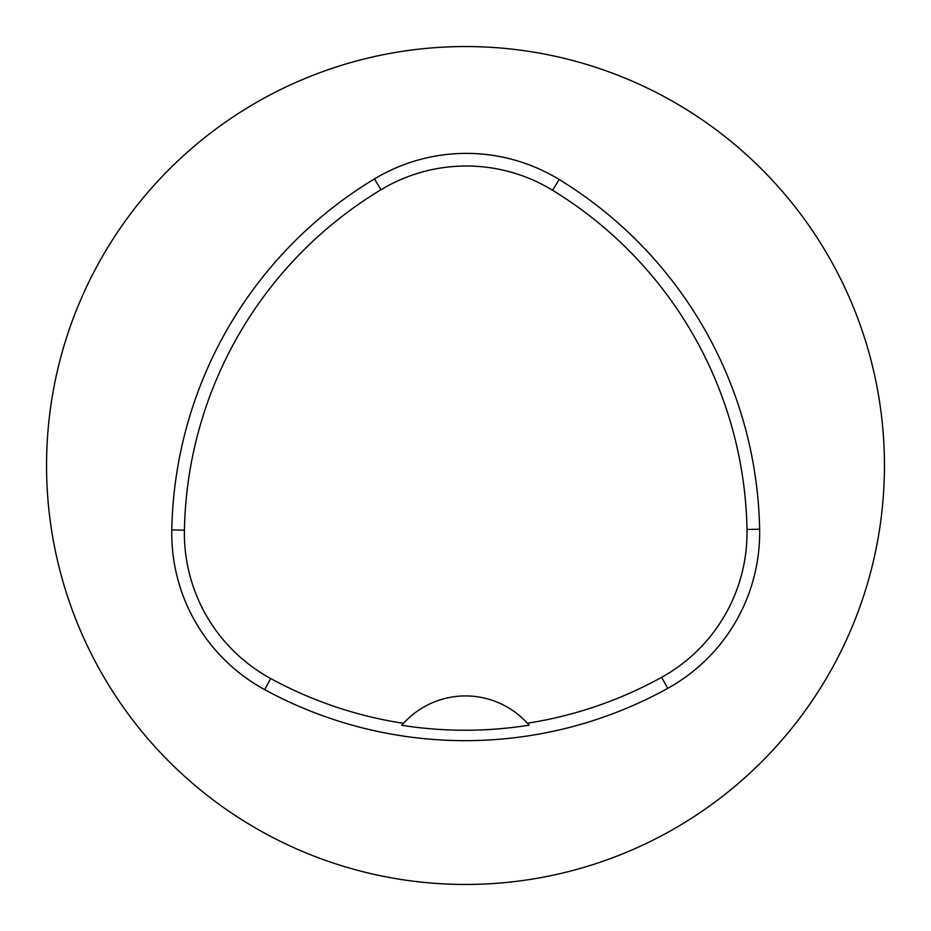 <?xml version="1.0" encoding="UTF-8"?>
<svg xmlns="http://www.w3.org/2000/svg" width="931" height="931" viewBox="0 0 931 931"><rect width="100%" height="100%" fill="white"/><g stroke="black" fill="none" stroke-linecap="round" stroke-linejoin="round"><path stroke-width="1.4" d="M759.626 529.227A418.95 418.95 0 0 0 559.17 179.497A178.054 178.054 0 0 0 374.437 178.938A418.95 418.95 0 0 0 171.793 529.925A178.054 178.054 0 0 0 264.648 689.615A418.95 418.95 0 0 0 667.748 688.358A178.054 178.054 0 0 0 759.626 529.227L746.999 529.46A406.323 406.323 0 0 0 552.583 190.273A165.427 165.427 0 0 0 380.965 189.749A406.323 406.323 0 0 0 184.419 530.158A165.427 165.427 0 0 0 270.688 678.524A406.323 406.323 0 0 0 403.507 723.34L401.773 725.307A408.534 408.534 0 0 0 529.122 725.179L527.377 723.224A406.323 406.323 0 0 0 661.638 677.303A165.427 165.427 0 0 0 746.999 529.46M527.377 723.224A83.79 83.79 0 0 0 403.507 723.34M884.45 465.5A418.95 418.95 0 0 0 256.025 102.678A418.95 418.95 0 0 0 256.025 828.322A418.95 418.95 0 0 0 884.45 465.5M528.552 724.527A83.79 83.79 0 0 0 527.854 723.748M403.03 723.864A83.79 83.79 0 0 0 402.332 724.655M552.583 190.273L559.17 179.497M380.965 189.749L374.437 178.938M184.419 530.158L171.793 529.925M270.688 678.524L264.648 689.615M661.638 677.303L667.748 688.358"/></g></svg>
